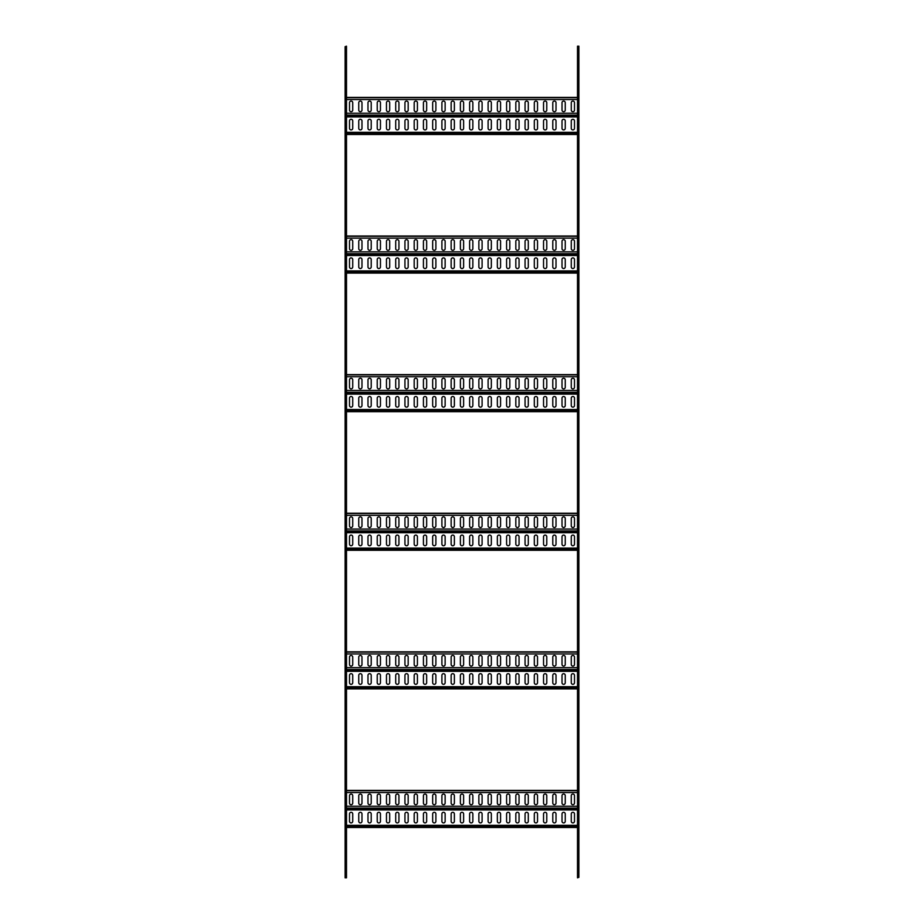<?xml version="1.0" encoding="UTF-8"?>
<svg xmlns="http://www.w3.org/2000/svg" width="924" height="924" viewBox="0 0 924 924"><rect width="100%" height="100%" fill="white"/><g stroke="black" fill="none" stroke-linecap="round" stroke-linejoin="round"><path stroke-width="1.39" d="M345.114 46.662L346.5 46.2L346.5 877.8L345.114 877.8L345.114 46.662L346.5 46.662M346.5 877.8L345.114 877.8M578.886 877.338L577.5 877.8L577.5 46.2L578.886 46.2L578.886 877.338L577.5 877.338M346.5 826.564L577.5 826.564M574.497 813.917L574.497 821.309A1.617 1.617 0 0 1 572.88 822.926A1.617 1.617 0 0 1 571.263 821.309L571.263 813.917A1.617 1.617 0 0 1 572.88 812.3A1.617 1.617 0 0 1 574.497 813.917M565.257 813.917L565.257 821.309A1.617 1.617 0 0 1 563.64 822.926A1.617 1.617 0 0 1 562.023 821.309L562.023 813.917A1.617 1.617 0 0 1 563.64 812.3A1.617 1.617 0 0 1 565.257 813.917M556.017 813.917L556.017 821.309A1.617 1.617 0 0 1 554.4 822.926A1.617 1.617 0 0 1 552.783 821.309L552.783 813.917A1.617 1.617 0 0 1 554.4 812.3A1.617 1.617 0 0 1 556.017 813.917M546.777 813.917L546.777 821.309A1.617 1.617 0 0 1 545.16 822.926A1.617 1.617 0 0 1 543.543 821.309L543.543 813.917A1.617 1.617 0 0 1 545.16 812.3A1.617 1.617 0 0 1 546.777 813.917M537.537 813.917L537.537 821.309A1.617 1.617 0 0 1 535.92 822.926A1.617 1.617 0 0 1 534.303 821.309L534.303 813.917A1.617 1.617 0 0 1 535.92 812.3A1.617 1.617 0 0 1 537.537 813.917M528.297 813.917L528.297 821.309A1.617 1.617 0 0 1 526.68 822.926A1.617 1.617 0 0 1 525.063 821.309L525.063 813.917A1.617 1.617 0 0 1 526.68 812.3A1.617 1.617 0 0 1 528.297 813.917M519.057 813.917L519.057 821.309A1.617 1.617 0 0 1 517.44 822.926A1.617 1.617 0 0 1 515.823 821.309L515.823 813.917A1.617 1.617 0 0 1 517.44 812.3A1.617 1.617 0 0 1 519.057 813.917M509.817 813.917L509.817 821.309A1.617 1.617 0 0 1 508.2 822.926A1.617 1.617 0 0 1 506.583 821.309L506.583 813.917A1.617 1.617 0 0 1 508.2 812.3A1.617 1.617 0 0 1 509.817 813.917M500.577 813.917L500.577 821.309A1.617 1.617 0 0 1 498.96 822.926A1.617 1.617 0 0 1 497.343 821.309L497.343 813.917A1.617 1.617 0 0 1 498.96 812.3A1.617 1.617 0 0 1 500.577 813.917M491.337 813.917L491.337 821.309A1.617 1.617 0 0 1 489.72 822.926A1.617 1.617 0 0 1 488.103 821.309L488.103 813.917A1.617 1.617 0 0 1 489.72 812.3A1.617 1.617 0 0 1 491.337 813.917M482.097 813.917L482.097 821.309A1.617 1.617 0 0 1 480.48 822.926A1.617 1.617 0 0 1 478.863 821.309L478.863 813.917A1.617 1.617 0 0 1 480.48 812.3A1.617 1.617 0 0 1 482.097 813.917M472.857 813.917L472.857 821.309A1.617 1.617 0 0 1 471.24 822.926A1.617 1.617 0 0 1 469.623 821.309L469.623 813.917A1.617 1.617 0 0 1 471.24 812.3A1.617 1.617 0 0 1 472.857 813.917M463.617 813.917L463.617 821.309A1.617 1.617 0 0 1 462 822.926A1.617 1.617 0 0 1 460.383 821.309L460.383 813.917A1.617 1.617 0 0 1 462 812.3A1.617 1.617 0 0 1 463.617 813.917M454.377 813.917L454.377 821.309A1.617 1.617 0 0 1 452.76 822.926A1.617 1.617 0 0 1 451.143 821.309L451.143 813.917A1.617 1.617 0 0 1 452.76 812.3A1.617 1.617 0 0 1 454.377 813.917M445.137 813.917L445.137 821.309A1.617 1.617 0 0 1 443.52 822.926A1.617 1.617 0 0 1 441.903 821.309L441.903 813.917A1.617 1.617 0 0 1 443.52 812.3A1.617 1.617 0 0 1 445.137 813.917M435.897 813.917L435.897 821.309A1.617 1.617 0 0 1 434.28 822.926A1.617 1.617 0 0 1 432.663 821.309L432.663 813.917A1.617 1.617 0 0 1 434.28 812.3A1.617 1.617 0 0 1 435.897 813.917M426.657 813.917L426.657 821.309A1.617 1.617 0 0 1 425.04 822.926A1.617 1.617 0 0 1 423.423 821.309L423.423 813.917A1.617 1.617 0 0 1 425.04 812.3A1.617 1.617 0 0 1 426.657 813.917M417.417 813.917L417.417 821.309A1.617 1.617 0 0 1 415.8 822.926A1.617 1.617 0 0 1 414.183 821.309L414.183 813.917A1.617 1.617 0 0 1 415.8 812.3A1.617 1.617 0 0 1 417.417 813.917M408.177 813.917L408.177 821.309A1.617 1.617 0 0 1 406.56 822.926A1.617 1.617 0 0 1 404.943 821.309L404.943 813.917A1.617 1.617 0 0 1 406.56 812.3A1.617 1.617 0 0 1 408.177 813.917M398.937 813.917L398.937 821.309A1.617 1.617 0 0 1 397.32 822.926A1.617 1.617 0 0 1 395.703 821.309L395.703 813.917A1.617 1.617 0 0 1 397.32 812.3A1.617 1.617 0 0 1 398.937 813.917M389.697 813.917L389.697 821.309A1.617 1.617 0 0 1 388.08 822.926A1.617 1.617 0 0 1 386.463 821.309L386.463 813.917A1.617 1.617 0 0 1 388.08 812.3A1.617 1.617 0 0 1 389.697 813.917M380.457 813.917L380.457 821.309A1.617 1.617 0 0 1 378.84 822.926A1.617 1.617 0 0 1 377.223 821.309L377.223 813.917A1.617 1.617 0 0 1 378.84 812.3A1.617 1.617 0 0 1 380.457 813.917M371.217 813.917L371.217 821.309A1.617 1.617 0 0 1 369.6 822.926A1.617 1.617 0 0 1 367.983 821.309L367.983 813.917A1.617 1.617 0 0 1 369.6 812.3A1.617 1.617 0 0 1 371.217 813.917M361.977 813.917L361.977 821.309A1.617 1.617 0 0 1 360.36 822.926A1.617 1.617 0 0 1 358.743 821.309L358.743 813.917A1.617 1.617 0 0 1 360.36 812.3A1.617 1.617 0 0 1 361.977 813.917M352.737 813.917L352.737 821.309A1.617 1.617 0 0 1 351.12 822.926A1.617 1.617 0 0 1 349.503 821.309L349.503 813.917A1.617 1.617 0 0 1 351.12 812.3A1.617 1.617 0 0 1 352.737 813.917M346.5 827.488L577.5 827.488M577.5 792.538L577.5 806.236L346.5 806.236L346.5 792.538L577.5 792.538M574.497 795.691L574.497 803.083A1.617 1.617 0 0 1 572.88 804.7A1.617 1.617 0 0 1 571.263 803.083L571.263 795.691A1.617 1.617 0 0 1 572.88 794.074A1.617 1.617 0 0 1 574.497 795.691M565.257 795.691L565.257 803.083A1.617 1.617 0 0 1 563.64 804.7A1.617 1.617 0 0 1 562.023 803.083L562.023 795.691A1.617 1.617 0 0 1 563.64 794.074A1.617 1.617 0 0 1 565.257 795.691M556.017 795.691L556.017 803.083A1.617 1.617 0 0 1 554.4 804.7A1.617 1.617 0 0 1 552.783 803.083L552.783 795.691A1.617 1.617 0 0 1 554.4 794.074A1.617 1.617 0 0 1 556.017 795.691M546.777 795.691L546.777 803.083A1.617 1.617 0 0 1 545.16 804.7A1.617 1.617 0 0 1 543.543 803.083L543.543 795.691A1.617 1.617 0 0 1 545.16 794.074A1.617 1.617 0 0 1 546.777 795.691M537.537 795.691L537.537 803.083A1.617 1.617 0 0 1 535.92 804.7A1.617 1.617 0 0 1 534.303 803.083L534.303 795.691A1.617 1.617 0 0 1 535.92 794.074A1.617 1.617 0 0 1 537.537 795.691M528.297 795.691L528.297 803.083A1.617 1.617 0 0 1 526.68 804.7A1.617 1.617 0 0 1 525.063 803.083L525.063 795.691A1.617 1.617 0 0 1 526.68 794.074A1.617 1.617 0 0 1 528.297 795.691M519.057 795.691L519.057 803.083A1.617 1.617 0 0 1 517.44 804.7A1.617 1.617 0 0 1 515.823 803.083L515.823 795.691A1.617 1.617 0 0 1 517.44 794.074A1.617 1.617 0 0 1 519.057 795.691M509.817 795.691L509.817 803.083A1.617 1.617 0 0 1 508.2 804.7A1.617 1.617 0 0 1 506.583 803.083L506.583 795.691A1.617 1.617 0 0 1 508.2 794.074A1.617 1.617 0 0 1 509.817 795.691M500.577 795.691L500.577 803.083A1.617 1.617 0 0 1 498.96 804.7A1.617 1.617 0 0 1 497.343 803.083L497.343 795.691A1.617 1.617 0 0 1 498.96 794.074A1.617 1.617 0 0 1 500.577 795.691M491.337 795.691L491.337 803.083A1.617 1.617 0 0 1 489.72 804.7A1.617 1.617 0 0 1 488.103 803.083L488.103 795.691A1.617 1.617 0 0 1 489.72 794.074A1.617 1.617 0 0 1 491.337 795.691M482.097 795.691L482.097 803.083A1.617 1.617 0 0 1 480.48 804.7A1.617 1.617 0 0 1 478.863 803.083L478.863 795.691A1.617 1.617 0 0 1 480.48 794.074A1.617 1.617 0 0 1 482.097 795.691M472.857 795.691L472.857 803.083A1.617 1.617 0 0 1 471.24 804.7A1.617 1.617 0 0 1 469.623 803.083L469.623 795.691A1.617 1.617 0 0 1 471.24 794.074A1.617 1.617 0 0 1 472.857 795.691M463.617 795.691L463.617 803.083A1.617 1.617 0 0 1 462 804.7A1.617 1.617 0 0 1 460.383 803.083L460.383 795.691A1.617 1.617 0 0 1 462 794.074A1.617 1.617 0 0 1 463.617 795.691M454.377 795.691L454.377 803.083A1.617 1.617 0 0 1 452.76 804.7A1.617 1.617 0 0 1 451.143 803.083L451.143 795.691A1.617 1.617 0 0 1 452.76 794.074A1.617 1.617 0 0 1 454.377 795.691M445.137 795.691L445.137 803.083A1.617 1.617 0 0 1 443.52 804.7A1.617 1.617 0 0 1 441.903 803.083L441.903 795.691A1.617 1.617 0 0 1 443.52 794.074A1.617 1.617 0 0 1 445.137 795.691M435.897 795.691L435.897 803.083A1.617 1.617 0 0 1 434.28 804.7A1.617 1.617 0 0 1 432.663 803.083L432.663 795.691A1.617 1.617 0 0 1 434.28 794.074A1.617 1.617 0 0 1 435.897 795.691M426.657 795.691L426.657 803.083A1.617 1.617 0 0 1 425.04 804.7A1.617 1.617 0 0 1 423.423 803.083L423.423 795.691A1.617 1.617 0 0 1 425.04 794.074A1.617 1.617 0 0 1 426.657 795.691M417.417 795.691L417.417 803.083A1.617 1.617 0 0 1 415.8 804.7A1.617 1.617 0 0 1 414.183 803.083L414.183 795.691A1.617 1.617 0 0 1 415.8 794.074A1.617 1.617 0 0 1 417.417 795.691M408.177 795.691L408.177 803.083A1.617 1.617 0 0 1 406.56 804.7A1.617 1.617 0 0 1 404.943 803.083L404.943 795.691A1.617 1.617 0 0 1 406.56 794.074A1.617 1.617 0 0 1 408.177 795.691M398.937 795.691L398.937 803.083A1.617 1.617 0 0 1 397.32 804.7A1.617 1.617 0 0 1 395.703 803.083L395.703 795.691A1.617 1.617 0 0 1 397.32 794.074A1.617 1.617 0 0 1 398.937 795.691M389.697 795.691L389.697 803.083A1.617 1.617 0 0 1 388.08 804.7A1.617 1.617 0 0 1 386.463 803.083L386.463 795.691A1.617 1.617 0 0 1 388.08 794.074A1.617 1.617 0 0 1 389.697 795.691M380.457 795.691L380.457 803.083A1.617 1.617 0 0 1 378.84 804.7A1.617 1.617 0 0 1 377.223 803.083L377.223 795.691A1.617 1.617 0 0 1 378.84 794.074A1.617 1.617 0 0 1 380.457 795.691M371.217 795.691L371.217 803.083A1.617 1.617 0 0 1 369.6 804.7A1.617 1.617 0 0 1 367.983 803.083L367.983 795.691A1.617 1.617 0 0 1 369.6 794.074A1.617 1.617 0 0 1 371.217 795.691M361.977 795.691L361.977 803.083A1.617 1.617 0 0 1 360.36 804.7A1.617 1.617 0 0 1 358.743 803.083L358.743 795.691A1.617 1.617 0 0 1 360.36 794.074A1.617 1.617 0 0 1 361.977 795.691M352.737 795.691L352.737 803.083A1.617 1.617 0 0 1 351.12 804.7A1.617 1.617 0 0 1 349.503 803.083L349.503 795.691A1.617 1.617 0 0 1 351.12 794.074A1.617 1.617 0 0 1 352.737 795.691M346.5 790.436L577.5 790.436M346.5 687.964L577.5 687.964M574.497 675.317L574.497 682.709A1.617 1.617 0 0 1 572.88 684.326A1.617 1.617 0 0 1 571.263 682.709L571.263 675.317A1.617 1.617 0 0 1 572.88 673.7A1.617 1.617 0 0 1 574.497 675.317M565.257 675.317L565.257 682.709A1.617 1.617 0 0 1 563.64 684.326A1.617 1.617 0 0 1 562.023 682.709L562.023 675.317A1.617 1.617 0 0 1 563.64 673.7A1.617 1.617 0 0 1 565.257 675.317M556.017 675.317L556.017 682.709A1.617 1.617 0 0 1 554.4 684.326A1.617 1.617 0 0 1 552.783 682.709L552.783 675.317A1.617 1.617 0 0 1 554.4 673.7A1.617 1.617 0 0 1 556.017 675.317M546.777 675.317L546.777 682.709A1.617 1.617 0 0 1 545.16 684.326A1.617 1.617 0 0 1 543.543 682.709L543.543 675.317A1.617 1.617 0 0 1 545.16 673.7A1.617 1.617 0 0 1 546.777 675.317M537.537 675.317L537.537 682.709A1.617 1.617 0 0 1 535.92 684.326A1.617 1.617 0 0 1 534.303 682.709L534.303 675.317A1.617 1.617 0 0 1 535.92 673.7A1.617 1.617 0 0 1 537.537 675.317M528.297 675.317L528.297 682.709A1.617 1.617 0 0 1 526.68 684.326A1.617 1.617 0 0 1 525.063 682.709L525.063 675.317A1.617 1.617 0 0 1 526.68 673.7A1.617 1.617 0 0 1 528.297 675.317M519.057 675.317L519.057 682.709A1.617 1.617 0 0 1 517.44 684.326A1.617 1.617 0 0 1 515.823 682.709L515.823 675.317A1.617 1.617 0 0 1 517.44 673.7A1.617 1.617 0 0 1 519.057 675.317M509.817 675.317L509.817 682.709A1.617 1.617 0 0 1 508.2 684.326A1.617 1.617 0 0 1 506.583 682.709L506.583 675.317A1.617 1.617 0 0 1 508.2 673.7A1.617 1.617 0 0 1 509.817 675.317M500.577 675.317L500.577 682.709A1.617 1.617 0 0 1 498.96 684.326A1.617 1.617 0 0 1 497.343 682.709L497.343 675.317A1.617 1.617 0 0 1 498.96 673.7A1.617 1.617 0 0 1 500.577 675.317M491.337 675.317L491.337 682.709A1.617 1.617 0 0 1 489.72 684.326A1.617 1.617 0 0 1 488.103 682.709L488.103 675.317A1.617 1.617 0 0 1 489.72 673.7A1.617 1.617 0 0 1 491.337 675.317M482.097 675.317L482.097 682.709A1.617 1.617 0 0 1 480.48 684.326A1.617 1.617 0 0 1 478.863 682.709L478.863 675.317A1.617 1.617 0 0 1 480.48 673.7A1.617 1.617 0 0 1 482.097 675.317M472.857 675.317L472.857 682.709A1.617 1.617 0 0 1 471.24 684.326A1.617 1.617 0 0 1 469.623 682.709L469.623 675.317A1.617 1.617 0 0 1 471.24 673.7A1.617 1.617 0 0 1 472.857 675.317M463.617 675.317L463.617 682.709A1.617 1.617 0 0 1 462 684.326A1.617 1.617 0 0 1 460.383 682.709L460.383 675.317A1.617 1.617 0 0 1 462 673.7A1.617 1.617 0 0 1 463.617 675.317M454.377 675.317L454.377 682.709A1.617 1.617 0 0 1 452.76 684.326A1.617 1.617 0 0 1 451.143 682.709L451.143 675.317A1.617 1.617 0 0 1 452.76 673.7A1.617 1.617 0 0 1 454.377 675.317M445.137 675.317L445.137 682.709A1.617 1.617 0 0 1 443.52 684.326A1.617 1.617 0 0 1 441.903 682.709L441.903 675.317A1.617 1.617 0 0 1 443.52 673.7A1.617 1.617 0 0 1 445.137 675.317M435.897 675.317L435.897 682.709A1.617 1.617 0 0 1 434.28 684.326A1.617 1.617 0 0 1 432.663 682.709L432.663 675.317A1.617 1.617 0 0 1 434.28 673.7A1.617 1.617 0 0 1 435.897 675.317M426.657 675.317L426.657 682.709A1.617 1.617 0 0 1 425.04 684.326A1.617 1.617 0 0 1 423.423 682.709L423.423 675.317A1.617 1.617 0 0 1 425.04 673.7A1.617 1.617 0 0 1 426.657 675.317M417.417 675.317L417.417 682.709A1.617 1.617 0 0 1 415.8 684.326A1.617 1.617 0 0 1 414.183 682.709L414.183 675.317A1.617 1.617 0 0 1 415.8 673.7A1.617 1.617 0 0 1 417.417 675.317M408.177 675.317L408.177 682.709A1.617 1.617 0 0 1 406.56 684.326A1.617 1.617 0 0 1 404.943 682.709L404.943 675.317A1.617 1.617 0 0 1 406.56 673.7A1.617 1.617 0 0 1 408.177 675.317M398.937 675.317L398.937 682.709A1.617 1.617 0 0 1 397.32 684.326A1.617 1.617 0 0 1 395.703 682.709L395.703 675.317A1.617 1.617 0 0 1 397.32 673.7A1.617 1.617 0 0 1 398.937 675.317M389.697 675.317L389.697 682.709A1.617 1.617 0 0 1 388.08 684.326A1.617 1.617 0 0 1 386.463 682.709L386.463 675.317A1.617 1.617 0 0 1 388.08 673.7A1.617 1.617 0 0 1 389.697 675.317M380.457 675.317L380.457 682.709A1.617 1.617 0 0 1 378.84 684.326A1.617 1.617 0 0 1 377.223 682.709L377.223 675.317A1.617 1.617 0 0 1 378.84 673.7A1.617 1.617 0 0 1 380.457 675.317M371.217 675.317L371.217 682.709A1.617 1.617 0 0 1 369.6 684.326A1.617 1.617 0 0 1 367.983 682.709L367.983 675.317A1.617 1.617 0 0 1 369.6 673.7A1.617 1.617 0 0 1 371.217 675.317M361.977 675.317L361.977 682.709A1.617 1.617 0 0 1 360.36 684.326A1.617 1.617 0 0 1 358.743 682.709L358.743 675.317A1.617 1.617 0 0 1 360.36 673.7A1.617 1.617 0 0 1 361.977 675.317M352.737 675.317L352.737 682.709A1.617 1.617 0 0 1 351.12 684.326A1.617 1.617 0 0 1 349.503 682.709L349.503 675.317A1.617 1.617 0 0 1 351.12 673.7A1.617 1.617 0 0 1 352.737 675.317M346.5 688.888L577.5 688.888M577.5 653.938L577.5 667.636L346.5 667.636L346.5 653.938L577.5 653.938M574.497 657.091L574.497 664.483A1.617 1.617 0 0 1 572.88 666.1A1.617 1.617 0 0 1 571.263 664.483L571.263 657.091A1.617 1.617 0 0 1 572.88 655.474A1.617 1.617 0 0 1 574.497 657.091M565.257 657.091L565.257 664.483A1.617 1.617 0 0 1 563.64 666.1A1.617 1.617 0 0 1 562.023 664.483L562.023 657.091A1.617 1.617 0 0 1 563.64 655.474A1.617 1.617 0 0 1 565.257 657.091M556.017 657.091L556.017 664.483A1.617 1.617 0 0 1 554.4 666.1A1.617 1.617 0 0 1 552.783 664.483L552.783 657.091A1.617 1.617 0 0 1 554.4 655.474A1.617 1.617 0 0 1 556.017 657.091M546.777 657.091L546.777 664.483A1.617 1.617 0 0 1 545.16 666.1A1.617 1.617 0 0 1 543.543 664.483L543.543 657.091A1.617 1.617 0 0 1 545.16 655.474A1.617 1.617 0 0 1 546.777 657.091M537.537 657.091L537.537 664.483A1.617 1.617 0 0 1 535.92 666.1A1.617 1.617 0 0 1 534.303 664.483L534.303 657.091A1.617 1.617 0 0 1 535.92 655.474A1.617 1.617 0 0 1 537.537 657.091M528.297 657.091L528.297 664.483A1.617 1.617 0 0 1 526.68 666.1A1.617 1.617 0 0 1 525.063 664.483L525.063 657.091A1.617 1.617 0 0 1 526.68 655.474A1.617 1.617 0 0 1 528.297 657.091M519.057 657.091L519.057 664.483A1.617 1.617 0 0 1 517.44 666.1A1.617 1.617 0 0 1 515.823 664.483L515.823 657.091A1.617 1.617 0 0 1 517.44 655.474A1.617 1.617 0 0 1 519.057 657.091M509.817 657.091L509.817 664.483A1.617 1.617 0 0 1 508.2 666.1A1.617 1.617 0 0 1 506.583 664.483L506.583 657.091A1.617 1.617 0 0 1 508.2 655.474A1.617 1.617 0 0 1 509.817 657.091M500.577 657.091L500.577 664.483A1.617 1.617 0 0 1 498.96 666.1A1.617 1.617 0 0 1 497.343 664.483L497.343 657.091A1.617 1.617 0 0 1 498.96 655.474A1.617 1.617 0 0 1 500.577 657.091M491.337 657.091L491.337 664.483A1.617 1.617 0 0 1 489.72 666.1A1.617 1.617 0 0 1 488.103 664.483L488.103 657.091A1.617 1.617 0 0 1 489.72 655.474A1.617 1.617 0 0 1 491.337 657.091M482.097 657.091L482.097 664.483A1.617 1.617 0 0 1 480.48 666.1A1.617 1.617 0 0 1 478.863 664.483L478.863 657.091A1.617 1.617 0 0 1 480.48 655.474A1.617 1.617 0 0 1 482.097 657.091M472.857 657.091L472.857 664.483A1.617 1.617 0 0 1 471.24 666.1A1.617 1.617 0 0 1 469.623 664.483L469.623 657.091A1.617 1.617 0 0 1 471.24 655.474A1.617 1.617 0 0 1 472.857 657.091M463.617 657.091L463.617 664.483A1.617 1.617 0 0 1 462 666.1A1.617 1.617 0 0 1 460.383 664.483L460.383 657.091A1.617 1.617 0 0 1 462 655.474A1.617 1.617 0 0 1 463.617 657.091M454.377 657.091L454.377 664.483A1.617 1.617 0 0 1 452.76 666.1A1.617 1.617 0 0 1 451.143 664.483L451.143 657.091A1.617 1.617 0 0 1 452.76 655.474A1.617 1.617 0 0 1 454.377 657.091M445.137 657.091L445.137 664.483A1.617 1.617 0 0 1 443.52 666.1A1.617 1.617 0 0 1 441.903 664.483L441.903 657.091A1.617 1.617 0 0 1 443.52 655.474A1.617 1.617 0 0 1 445.137 657.091M435.897 657.091L435.897 664.483A1.617 1.617 0 0 1 434.28 666.1A1.617 1.617 0 0 1 432.663 664.483L432.663 657.091A1.617 1.617 0 0 1 434.28 655.474A1.617 1.617 0 0 1 435.897 657.091M426.657 657.091L426.657 664.483A1.617 1.617 0 0 1 425.04 666.1A1.617 1.617 0 0 1 423.423 664.483L423.423 657.091A1.617 1.617 0 0 1 425.04 655.474A1.617 1.617 0 0 1 426.657 657.091M417.417 657.091L417.417 664.483A1.617 1.617 0 0 1 415.8 666.1A1.617 1.617 0 0 1 414.183 664.483L414.183 657.091A1.617 1.617 0 0 1 415.8 655.474A1.617 1.617 0 0 1 417.417 657.091M408.177 657.091L408.177 664.483A1.617 1.617 0 0 1 406.56 666.1A1.617 1.617 0 0 1 404.943 664.483L404.943 657.091A1.617 1.617 0 0 1 406.56 655.474A1.617 1.617 0 0 1 408.177 657.091M398.937 657.091L398.937 664.483A1.617 1.617 0 0 1 397.32 666.1A1.617 1.617 0 0 1 395.703 664.483L395.703 657.091A1.617 1.617 0 0 1 397.32 655.474A1.617 1.617 0 0 1 398.937 657.091M389.697 657.091L389.697 664.483A1.617 1.617 0 0 1 388.08 666.1A1.617 1.617 0 0 1 386.463 664.483L386.463 657.091A1.617 1.617 0 0 1 388.08 655.474A1.617 1.617 0 0 1 389.697 657.091M380.457 657.091L380.457 664.483A1.617 1.617 0 0 1 378.84 666.1A1.617 1.617 0 0 1 377.223 664.483L377.223 657.091A1.617 1.617 0 0 1 378.84 655.474A1.617 1.617 0 0 1 380.457 657.091M371.217 657.091L371.217 664.483A1.617 1.617 0 0 1 369.6 666.1A1.617 1.617 0 0 1 367.983 664.483L367.983 657.091A1.617 1.617 0 0 1 369.6 655.474A1.617 1.617 0 0 1 371.217 657.091M361.977 657.091L361.977 664.483A1.617 1.617 0 0 1 360.36 666.1A1.617 1.617 0 0 1 358.743 664.483L358.743 657.091A1.617 1.617 0 0 1 360.36 655.474A1.617 1.617 0 0 1 361.977 657.091M352.737 657.091L352.737 664.483A1.617 1.617 0 0 1 351.12 666.1A1.617 1.617 0 0 1 349.503 664.483L349.503 657.091A1.617 1.617 0 0 1 351.12 655.474A1.617 1.617 0 0 1 352.737 657.091M346.5 651.836L577.5 651.836M346.5 549.364L577.5 549.364M574.497 536.717L574.497 544.109A1.617 1.617 0 0 1 572.88 545.726A1.617 1.617 0 0 1 571.263 544.109L571.263 536.717A1.617 1.617 0 0 1 572.88 535.1A1.617 1.617 0 0 1 574.497 536.717M565.257 536.717L565.257 544.109A1.617 1.617 0 0 1 563.64 545.726A1.617 1.617 0 0 1 562.023 544.109L562.023 536.717A1.617 1.617 0 0 1 563.64 535.1A1.617 1.617 0 0 1 565.257 536.717M556.017 536.717L556.017 544.109A1.617 1.617 0 0 1 554.4 545.726A1.617 1.617 0 0 1 552.783 544.109L552.783 536.717A1.617 1.617 0 0 1 554.4 535.1A1.617 1.617 0 0 1 556.017 536.717M546.777 536.717L546.777 544.109A1.617 1.617 0 0 1 545.16 545.726A1.617 1.617 0 0 1 543.543 544.109L543.543 536.717A1.617 1.617 0 0 1 545.16 535.1A1.617 1.617 0 0 1 546.777 536.717M537.537 536.717L537.537 544.109A1.617 1.617 0 0 1 535.92 545.726A1.617 1.617 0 0 1 534.303 544.109L534.303 536.717A1.617 1.617 0 0 1 535.92 535.1A1.617 1.617 0 0 1 537.537 536.717M528.297 536.717L528.297 544.109A1.617 1.617 0 0 1 526.68 545.726A1.617 1.617 0 0 1 525.063 544.109L525.063 536.717A1.617 1.617 0 0 1 526.68 535.1A1.617 1.617 0 0 1 528.297 536.717M519.057 536.717L519.057 544.109A1.617 1.617 0 0 1 517.44 545.726A1.617 1.617 0 0 1 515.823 544.109L515.823 536.717A1.617 1.617 0 0 1 517.44 535.1A1.617 1.617 0 0 1 519.057 536.717M509.817 536.717L509.817 544.109A1.617 1.617 0 0 1 508.2 545.726A1.617 1.617 0 0 1 506.583 544.109L506.583 536.717A1.617 1.617 0 0 1 508.2 535.1A1.617 1.617 0 0 1 509.817 536.717M500.577 536.717L500.577 544.109A1.617 1.617 0 0 1 498.96 545.726A1.617 1.617 0 0 1 497.343 544.109L497.343 536.717A1.617 1.617 0 0 1 498.96 535.1A1.617 1.617 0 0 1 500.577 536.717M491.337 536.717L491.337 544.109A1.617 1.617 0 0 1 489.72 545.726A1.617 1.617 0 0 1 488.103 544.109L488.103 536.717A1.617 1.617 0 0 1 489.72 535.1A1.617 1.617 0 0 1 491.337 536.717M482.097 536.717L482.097 544.109A1.617 1.617 0 0 1 480.48 545.726A1.617 1.617 0 0 1 478.863 544.109L478.863 536.717A1.617 1.617 0 0 1 480.48 535.1A1.617 1.617 0 0 1 482.097 536.717M472.857 536.717L472.857 544.109A1.617 1.617 0 0 1 471.24 545.726A1.617 1.617 0 0 1 469.623 544.109L469.623 536.717A1.617 1.617 0 0 1 471.24 535.1A1.617 1.617 0 0 1 472.857 536.717M463.617 536.717L463.617 544.109A1.617 1.617 0 0 1 462 545.726A1.617 1.617 0 0 1 460.383 544.109L460.383 536.717A1.617 1.617 0 0 1 462 535.1A1.617 1.617 0 0 1 463.617 536.717M454.377 536.717L454.377 544.109A1.617 1.617 0 0 1 452.76 545.726A1.617 1.617 0 0 1 451.143 544.109L451.143 536.717A1.617 1.617 0 0 1 452.76 535.1A1.617 1.617 0 0 1 454.377 536.717M445.137 536.717L445.137 544.109A1.617 1.617 0 0 1 443.52 545.726A1.617 1.617 0 0 1 441.903 544.109L441.903 536.717A1.617 1.617 0 0 1 443.52 535.1A1.617 1.617 0 0 1 445.137 536.717M435.897 536.717L435.897 544.109A1.617 1.617 0 0 1 434.28 545.726A1.617 1.617 0 0 1 432.663 544.109L432.663 536.717A1.617 1.617 0 0 1 434.28 535.1A1.617 1.617 0 0 1 435.897 536.717M426.657 536.717L426.657 544.109A1.617 1.617 0 0 1 425.04 545.726A1.617 1.617 0 0 1 423.423 544.109L423.423 536.717A1.617 1.617 0 0 1 425.04 535.1A1.617 1.617 0 0 1 426.657 536.717M417.417 536.717L417.417 544.109A1.617 1.617 0 0 1 415.8 545.726A1.617 1.617 0 0 1 414.183 544.109L414.183 536.717A1.617 1.617 0 0 1 415.8 535.1A1.617 1.617 0 0 1 417.417 536.717M408.177 536.717L408.177 544.109A1.617 1.617 0 0 1 406.56 545.726A1.617 1.617 0 0 1 404.943 544.109L404.943 536.717A1.617 1.617 0 0 1 406.56 535.1A1.617 1.617 0 0 1 408.177 536.717M398.937 536.717L398.937 544.109A1.617 1.617 0 0 1 397.32 545.726A1.617 1.617 0 0 1 395.703 544.109L395.703 536.717A1.617 1.617 0 0 1 397.32 535.1A1.617 1.617 0 0 1 398.937 536.717M389.697 536.717L389.697 544.109A1.617 1.617 0 0 1 388.08 545.726A1.617 1.617 0 0 1 386.463 544.109L386.463 536.717A1.617 1.617 0 0 1 388.08 535.1A1.617 1.617 0 0 1 389.697 536.717M380.457 536.717L380.457 544.109A1.617 1.617 0 0 1 378.84 545.726A1.617 1.617 0 0 1 377.223 544.109L377.223 536.717A1.617 1.617 0 0 1 378.84 535.1A1.617 1.617 0 0 1 380.457 536.717M371.217 536.717L371.217 544.109A1.617 1.617 0 0 1 369.6 545.726A1.617 1.617 0 0 1 367.983 544.109L367.983 536.717A1.617 1.617 0 0 1 369.6 535.1A1.617 1.617 0 0 1 371.217 536.717M361.977 536.717L361.977 544.109A1.617 1.617 0 0 1 360.36 545.726A1.617 1.617 0 0 1 358.743 544.109L358.743 536.717A1.617 1.617 0 0 1 360.36 535.1A1.617 1.617 0 0 1 361.977 536.717M352.737 536.717L352.737 544.109A1.617 1.617 0 0 1 351.12 545.726A1.617 1.617 0 0 1 349.503 544.109L349.503 536.717A1.617 1.617 0 0 1 351.12 535.1A1.617 1.617 0 0 1 352.737 536.717M346.5 550.288L577.5 550.288M577.5 515.338L577.5 529.036L346.5 529.036L346.5 515.338L577.5 515.338M574.497 518.491L574.497 525.883A1.617 1.617 0 0 1 572.88 527.5A1.617 1.617 0 0 1 571.263 525.883L571.263 518.491A1.617 1.617 0 0 1 572.88 516.874A1.617 1.617 0 0 1 574.497 518.491M565.257 518.491L565.257 525.883A1.617 1.617 0 0 1 563.64 527.5A1.617 1.617 0 0 1 562.023 525.883L562.023 518.491A1.617 1.617 0 0 1 563.64 516.874A1.617 1.617 0 0 1 565.257 518.491M556.017 518.491L556.017 525.883A1.617 1.617 0 0 1 554.4 527.5A1.617 1.617 0 0 1 552.783 525.883L552.783 518.491A1.617 1.617 0 0 1 554.4 516.874A1.617 1.617 0 0 1 556.017 518.491M546.777 518.491L546.777 525.883A1.617 1.617 0 0 1 545.16 527.5A1.617 1.617 0 0 1 543.543 525.883L543.543 518.491A1.617 1.617 0 0 1 545.16 516.874A1.617 1.617 0 0 1 546.777 518.491M537.537 518.491L537.537 525.883A1.617 1.617 0 0 1 535.92 527.5A1.617 1.617 0 0 1 534.303 525.883L534.303 518.491A1.617 1.617 0 0 1 535.92 516.874A1.617 1.617 0 0 1 537.537 518.491M528.297 518.491L528.297 525.883A1.617 1.617 0 0 1 526.68 527.5A1.617 1.617 0 0 1 525.063 525.883L525.063 518.491A1.617 1.617 0 0 1 526.68 516.874A1.617 1.617 0 0 1 528.297 518.491M519.057 518.491L519.057 525.883A1.617 1.617 0 0 1 517.44 527.5A1.617 1.617 0 0 1 515.823 525.883L515.823 518.491A1.617 1.617 0 0 1 517.44 516.874A1.617 1.617 0 0 1 519.057 518.491M509.817 518.491L509.817 525.883A1.617 1.617 0 0 1 508.2 527.5A1.617 1.617 0 0 1 506.583 525.883L506.583 518.491A1.617 1.617 0 0 1 508.2 516.874A1.617 1.617 0 0 1 509.817 518.491M500.577 518.491L500.577 525.883A1.617 1.617 0 0 1 498.96 527.5A1.617 1.617 0 0 1 497.343 525.883L497.343 518.491A1.617 1.617 0 0 1 498.96 516.874A1.617 1.617 0 0 1 500.577 518.491M491.337 518.491L491.337 525.883A1.617 1.617 0 0 1 489.72 527.5A1.617 1.617 0 0 1 488.103 525.883L488.103 518.491A1.617 1.617 0 0 1 489.72 516.874A1.617 1.617 0 0 1 491.337 518.491M482.097 518.491L482.097 525.883A1.617 1.617 0 0 1 480.48 527.5A1.617 1.617 0 0 1 478.863 525.883L478.863 518.491A1.617 1.617 0 0 1 480.48 516.874A1.617 1.617 0 0 1 482.097 518.491M472.857 518.491L472.857 525.883A1.617 1.617 0 0 1 471.24 527.5A1.617 1.617 0 0 1 469.623 525.883L469.623 518.491A1.617 1.617 0 0 1 471.24 516.874A1.617 1.617 0 0 1 472.857 518.491M463.617 518.491L463.617 525.883A1.617 1.617 0 0 1 462 527.5A1.617 1.617 0 0 1 460.383 525.883L460.383 518.491A1.617 1.617 0 0 1 462 516.874A1.617 1.617 0 0 1 463.617 518.491M454.377 518.491L454.377 525.883A1.617 1.617 0 0 1 452.76 527.5A1.617 1.617 0 0 1 451.143 525.883L451.143 518.491A1.617 1.617 0 0 1 452.76 516.874A1.617 1.617 0 0 1 454.377 518.491M445.137 518.491L445.137 525.883A1.617 1.617 0 0 1 443.52 527.5A1.617 1.617 0 0 1 441.903 525.883L441.903 518.491A1.617 1.617 0 0 1 443.52 516.874A1.617 1.617 0 0 1 445.137 518.491M435.897 518.491L435.897 525.883A1.617 1.617 0 0 1 434.28 527.5A1.617 1.617 0 0 1 432.663 525.883L432.663 518.491A1.617 1.617 0 0 1 434.28 516.874A1.617 1.617 0 0 1 435.897 518.491M426.657 518.491L426.657 525.883A1.617 1.617 0 0 1 425.04 527.5A1.617 1.617 0 0 1 423.423 525.883L423.423 518.491A1.617 1.617 0 0 1 425.04 516.874A1.617 1.617 0 0 1 426.657 518.491M417.417 518.491L417.417 525.883A1.617 1.617 0 0 1 415.8 527.5A1.617 1.617 0 0 1 414.183 525.883L414.183 518.491A1.617 1.617 0 0 1 415.8 516.874A1.617 1.617 0 0 1 417.417 518.491M408.177 518.491L408.177 525.883A1.617 1.617 0 0 1 406.56 527.5A1.617 1.617 0 0 1 404.943 525.883L404.943 518.491A1.617 1.617 0 0 1 406.56 516.874A1.617 1.617 0 0 1 408.177 518.491M398.937 518.491L398.937 525.883A1.617 1.617 0 0 1 397.32 527.5A1.617 1.617 0 0 1 395.703 525.883L395.703 518.491A1.617 1.617 0 0 1 397.32 516.874A1.617 1.617 0 0 1 398.937 518.491M389.697 518.491L389.697 525.883A1.617 1.617 0 0 1 388.08 527.5A1.617 1.617 0 0 1 386.463 525.883L386.463 518.491A1.617 1.617 0 0 1 388.08 516.874A1.617 1.617 0 0 1 389.697 518.491M380.457 518.491L380.457 525.883A1.617 1.617 0 0 1 378.84 527.5A1.617 1.617 0 0 1 377.223 525.883L377.223 518.491A1.617 1.617 0 0 1 378.84 516.874A1.617 1.617 0 0 1 380.457 518.491M371.217 518.491L371.217 525.883A1.617 1.617 0 0 1 369.6 527.5A1.617 1.617 0 0 1 367.983 525.883L367.983 518.491A1.617 1.617 0 0 1 369.6 516.874A1.617 1.617 0 0 1 371.217 518.491M361.977 518.491L361.977 525.883A1.617 1.617 0 0 1 360.36 527.5A1.617 1.617 0 0 1 358.743 525.883L358.743 518.491A1.617 1.617 0 0 1 360.36 516.874A1.617 1.617 0 0 1 361.977 518.491M352.737 518.491L352.737 525.883A1.617 1.617 0 0 1 351.12 527.5A1.617 1.617 0 0 1 349.503 525.883L349.503 518.491A1.617 1.617 0 0 1 351.12 516.874A1.617 1.617 0 0 1 352.737 518.491M346.5 513.236L577.5 513.236M346.5 410.764L577.5 410.764M574.497 398.117L574.497 405.509A1.617 1.617 0 0 1 572.88 407.126A1.617 1.617 0 0 1 571.263 405.509L571.263 398.117A1.617 1.617 0 0 1 572.88 396.5A1.617 1.617 0 0 1 574.497 398.117M565.257 398.117L565.257 405.509A1.617 1.617 0 0 1 563.64 407.126A1.617 1.617 0 0 1 562.023 405.509L562.023 398.117A1.617 1.617 0 0 1 563.64 396.5A1.617 1.617 0 0 1 565.257 398.117M556.017 398.117L556.017 405.509A1.617 1.617 0 0 1 554.4 407.126A1.617 1.617 0 0 1 552.783 405.509L552.783 398.117A1.617 1.617 0 0 1 554.4 396.5A1.617 1.617 0 0 1 556.017 398.117M546.777 398.117L546.777 405.509A1.617 1.617 0 0 1 545.16 407.126A1.617 1.617 0 0 1 543.543 405.509L543.543 398.117A1.617 1.617 0 0 1 545.16 396.5A1.617 1.617 0 0 1 546.777 398.117M537.537 398.117L537.537 405.509A1.617 1.617 0 0 1 535.92 407.126A1.617 1.617 0 0 1 534.303 405.509L534.303 398.117A1.617 1.617 0 0 1 535.92 396.5A1.617 1.617 0 0 1 537.537 398.117M528.297 398.117L528.297 405.509A1.617 1.617 0 0 1 526.68 407.126A1.617 1.617 0 0 1 525.063 405.509L525.063 398.117A1.617 1.617 0 0 1 526.68 396.5A1.617 1.617 0 0 1 528.297 398.117M519.057 398.117L519.057 405.509A1.617 1.617 0 0 1 517.44 407.126A1.617 1.617 0 0 1 515.823 405.509L515.823 398.117A1.617 1.617 0 0 1 517.44 396.5A1.617 1.617 0 0 1 519.057 398.117M509.817 398.117L509.817 405.509A1.617 1.617 0 0 1 508.2 407.126A1.617 1.617 0 0 1 506.583 405.509L506.583 398.117A1.617 1.617 0 0 1 508.2 396.5A1.617 1.617 0 0 1 509.817 398.117M500.577 398.117L500.577 405.509A1.617 1.617 0 0 1 498.96 407.126A1.617 1.617 0 0 1 497.343 405.509L497.343 398.117A1.617 1.617 0 0 1 498.96 396.5A1.617 1.617 0 0 1 500.577 398.117M491.337 398.117L491.337 405.509A1.617 1.617 0 0 1 489.72 407.126A1.617 1.617 0 0 1 488.103 405.509L488.103 398.117A1.617 1.617 0 0 1 489.72 396.5A1.617 1.617 0 0 1 491.337 398.117M482.097 398.117L482.097 405.509A1.617 1.617 0 0 1 480.48 407.126A1.617 1.617 0 0 1 478.863 405.509L478.863 398.117A1.617 1.617 0 0 1 480.48 396.5A1.617 1.617 0 0 1 482.097 398.117M472.857 398.117L472.857 405.509A1.617 1.617 0 0 1 471.24 407.126A1.617 1.617 0 0 1 469.623 405.509L469.623 398.117A1.617 1.617 0 0 1 471.24 396.5A1.617 1.617 0 0 1 472.857 398.117M463.617 398.117L463.617 405.509A1.617 1.617 0 0 1 462 407.126A1.617 1.617 0 0 1 460.383 405.509L460.383 398.117A1.617 1.617 0 0 1 462 396.5A1.617 1.617 0 0 1 463.617 398.117M454.377 398.117L454.377 405.509A1.617 1.617 0 0 1 452.76 407.126A1.617 1.617 0 0 1 451.143 405.509L451.143 398.117A1.617 1.617 0 0 1 452.76 396.5A1.617 1.617 0 0 1 454.377 398.117M445.137 398.117L445.137 405.509A1.617 1.617 0 0 1 443.52 407.126A1.617 1.617 0 0 1 441.903 405.509L441.903 398.117A1.617 1.617 0 0 1 443.52 396.5A1.617 1.617 0 0 1 445.137 398.117M435.897 398.117L435.897 405.509A1.617 1.617 0 0 1 434.28 407.126A1.617 1.617 0 0 1 432.663 405.509L432.663 398.117A1.617 1.617 0 0 1 434.28 396.5A1.617 1.617 0 0 1 435.897 398.117M426.657 398.117L426.657 405.509A1.617 1.617 0 0 1 425.04 407.126A1.617 1.617 0 0 1 423.423 405.509L423.423 398.117A1.617 1.617 0 0 1 425.04 396.5A1.617 1.617 0 0 1 426.657 398.117M417.417 398.117L417.417 405.509A1.617 1.617 0 0 1 415.8 407.126A1.617 1.617 0 0 1 414.183 405.509L414.183 398.117A1.617 1.617 0 0 1 415.8 396.5A1.617 1.617 0 0 1 417.417 398.117M408.177 398.117L408.177 405.509A1.617 1.617 0 0 1 406.56 407.126A1.617 1.617 0 0 1 404.943 405.509L404.943 398.117A1.617 1.617 0 0 1 406.56 396.5A1.617 1.617 0 0 1 408.177 398.117M398.937 398.117L398.937 405.509A1.617 1.617 0 0 1 397.32 407.126A1.617 1.617 0 0 1 395.703 405.509L395.703 398.117A1.617 1.617 0 0 1 397.32 396.5A1.617 1.617 0 0 1 398.937 398.117M389.697 398.117L389.697 405.509A1.617 1.617 0 0 1 388.08 407.126A1.617 1.617 0 0 1 386.463 405.509L386.463 398.117A1.617 1.617 0 0 1 388.08 396.5A1.617 1.617 0 0 1 389.697 398.117M380.457 398.117L380.457 405.509A1.617 1.617 0 0 1 378.84 407.126A1.617 1.617 0 0 1 377.223 405.509L377.223 398.117A1.617 1.617 0 0 1 378.84 396.5A1.617 1.617 0 0 1 380.457 398.117M371.217 398.117L371.217 405.509A1.617 1.617 0 0 1 369.6 407.126A1.617 1.617 0 0 1 367.983 405.509L367.983 398.117A1.617 1.617 0 0 1 369.6 396.5A1.617 1.617 0 0 1 371.217 398.117M361.977 398.117L361.977 405.509A1.617 1.617 0 0 1 360.36 407.126A1.617 1.617 0 0 1 358.743 405.509L358.743 398.117A1.617 1.617 0 0 1 360.36 396.5A1.617 1.617 0 0 1 361.977 398.117M352.737 398.117L352.737 405.509A1.617 1.617 0 0 1 351.12 407.126A1.617 1.617 0 0 1 349.503 405.509L349.503 398.117A1.617 1.617 0 0 1 351.12 396.5A1.617 1.617 0 0 1 352.737 398.117M346.5 411.688L577.5 411.688M577.5 376.738L577.5 390.436L346.5 390.436L346.5 376.738L577.5 376.738M574.497 379.891L574.497 387.283A1.617 1.617 0 0 1 572.88 388.9A1.617 1.617 0 0 1 571.263 387.283L571.263 379.891A1.617 1.617 0 0 1 572.88 378.274A1.617 1.617 0 0 1 574.497 379.891M565.257 379.891L565.257 387.283A1.617 1.617 0 0 1 563.64 388.9A1.617 1.617 0 0 1 562.023 387.283L562.023 379.891A1.617 1.617 0 0 1 563.64 378.274A1.617 1.617 0 0 1 565.257 379.891M556.017 379.891L556.017 387.283A1.617 1.617 0 0 1 554.4 388.9A1.617 1.617 0 0 1 552.783 387.283L552.783 379.891A1.617 1.617 0 0 1 554.4 378.274A1.617 1.617 0 0 1 556.017 379.891M546.777 379.891L546.777 387.283A1.617 1.617 0 0 1 545.16 388.9A1.617 1.617 0 0 1 543.543 387.283L543.543 379.891A1.617 1.617 0 0 1 545.16 378.274A1.617 1.617 0 0 1 546.777 379.891M537.537 379.891L537.537 387.283A1.617 1.617 0 0 1 535.92 388.9A1.617 1.617 0 0 1 534.303 387.283L534.303 379.891A1.617 1.617 0 0 1 535.92 378.274A1.617 1.617 0 0 1 537.537 379.891M528.297 379.891L528.297 387.283A1.617 1.617 0 0 1 526.68 388.9A1.617 1.617 0 0 1 525.063 387.283L525.063 379.891A1.617 1.617 0 0 1 526.68 378.274A1.617 1.617 0 0 1 528.297 379.891M519.057 379.891L519.057 387.283A1.617 1.617 0 0 1 517.44 388.9A1.617 1.617 0 0 1 515.823 387.283L515.823 379.891A1.617 1.617 0 0 1 517.44 378.274A1.617 1.617 0 0 1 519.057 379.891M509.817 379.891L509.817 387.283A1.617 1.617 0 0 1 508.2 388.9A1.617 1.617 0 0 1 506.583 387.283L506.583 379.891A1.617 1.617 0 0 1 508.2 378.274A1.617 1.617 0 0 1 509.817 379.891M500.577 379.891L500.577 387.283A1.617 1.617 0 0 1 498.96 388.9A1.617 1.617 0 0 1 497.343 387.283L497.343 379.891A1.617 1.617 0 0 1 498.96 378.274A1.617 1.617 0 0 1 500.577 379.891M491.337 379.891L491.337 387.283A1.617 1.617 0 0 1 489.72 388.9A1.617 1.617 0 0 1 488.103 387.283L488.103 379.891A1.617 1.617 0 0 1 489.72 378.274A1.617 1.617 0 0 1 491.337 379.891M482.097 379.891L482.097 387.283A1.617 1.617 0 0 1 480.48 388.9A1.617 1.617 0 0 1 478.863 387.283L478.863 379.891A1.617 1.617 0 0 1 480.48 378.274A1.617 1.617 0 0 1 482.097 379.891M472.857 379.891L472.857 387.283A1.617 1.617 0 0 1 471.24 388.9A1.617 1.617 0 0 1 469.623 387.283L469.623 379.891A1.617 1.617 0 0 1 471.24 378.274A1.617 1.617 0 0 1 472.857 379.891M463.617 379.891L463.617 387.283A1.617 1.617 0 0 1 462 388.9A1.617 1.617 0 0 1 460.383 387.283L460.383 379.891A1.617 1.617 0 0 1 462 378.274A1.617 1.617 0 0 1 463.617 379.891M454.377 379.891L454.377 387.283A1.617 1.617 0 0 1 452.76 388.9A1.617 1.617 0 0 1 451.143 387.283L451.143 379.891A1.617 1.617 0 0 1 452.76 378.274A1.617 1.617 0 0 1 454.377 379.891M445.137 379.891L445.137 387.283A1.617 1.617 0 0 1 443.52 388.9A1.617 1.617 0 0 1 441.903 387.283L441.903 379.891A1.617 1.617 0 0 1 443.52 378.274A1.617 1.617 0 0 1 445.137 379.891M435.897 379.891L435.897 387.283A1.617 1.617 0 0 1 434.28 388.9A1.617 1.617 0 0 1 432.663 387.283L432.663 379.891A1.617 1.617 0 0 1 434.28 378.274A1.617 1.617 0 0 1 435.897 379.891M426.657 379.891L426.657 387.283A1.617 1.617 0 0 1 425.04 388.9A1.617 1.617 0 0 1 423.423 387.283L423.423 379.891A1.617 1.617 0 0 1 425.04 378.274A1.617 1.617 0 0 1 426.657 379.891M417.417 379.891L417.417 387.283A1.617 1.617 0 0 1 415.8 388.9A1.617 1.617 0 0 1 414.183 387.283L414.183 379.891A1.617 1.617 0 0 1 415.8 378.274A1.617 1.617 0 0 1 417.417 379.891M408.177 379.891L408.177 387.283A1.617 1.617 0 0 1 406.56 388.9A1.617 1.617 0 0 1 404.943 387.283L404.943 379.891A1.617 1.617 0 0 1 406.56 378.274A1.617 1.617 0 0 1 408.177 379.891M398.937 379.891L398.937 387.283A1.617 1.617 0 0 1 397.32 388.9A1.617 1.617 0 0 1 395.703 387.283L395.703 379.891A1.617 1.617 0 0 1 397.32 378.274A1.617 1.617 0 0 1 398.937 379.891M389.697 379.891L389.697 387.283A1.617 1.617 0 0 1 388.08 388.9A1.617 1.617 0 0 1 386.463 387.283L386.463 379.891A1.617 1.617 0 0 1 388.08 378.274A1.617 1.617 0 0 1 389.697 379.891M380.457 379.891L380.457 387.283A1.617 1.617 0 0 1 378.84 388.9A1.617 1.617 0 0 1 377.223 387.283L377.223 379.891A1.617 1.617 0 0 1 378.84 378.274A1.617 1.617 0 0 1 380.457 379.891M371.217 379.891L371.217 387.283A1.617 1.617 0 0 1 369.6 388.9A1.617 1.617 0 0 1 367.983 387.283L367.983 379.891A1.617 1.617 0 0 1 369.6 378.274A1.617 1.617 0 0 1 371.217 379.891M361.977 379.891L361.977 387.283A1.617 1.617 0 0 1 360.36 388.9A1.617 1.617 0 0 1 358.743 387.283L358.743 379.891A1.617 1.617 0 0 1 360.36 378.274A1.617 1.617 0 0 1 361.977 379.891M352.737 379.891L352.737 387.283A1.617 1.617 0 0 1 351.12 388.9A1.617 1.617 0 0 1 349.503 387.283L349.503 379.891A1.617 1.617 0 0 1 351.12 378.274A1.617 1.617 0 0 1 352.737 379.891M346.5 374.636L577.5 374.636M346.5 272.164L577.5 272.164M574.497 259.517L574.497 266.909A1.617 1.617 0 0 1 572.88 268.526A1.617 1.617 0 0 1 571.263 266.909L571.263 259.517A1.617 1.617 0 0 1 572.88 257.9A1.617 1.617 0 0 1 574.497 259.517M565.257 259.517L565.257 266.909A1.617 1.617 0 0 1 563.64 268.526A1.617 1.617 0 0 1 562.023 266.909L562.023 259.517A1.617 1.617 0 0 1 563.64 257.9A1.617 1.617 0 0 1 565.257 259.517M556.017 259.517L556.017 266.909A1.617 1.617 0 0 1 554.4 268.526A1.617 1.617 0 0 1 552.783 266.909L552.783 259.517A1.617 1.617 0 0 1 554.4 257.9A1.617 1.617 0 0 1 556.017 259.517M546.777 259.517L546.777 266.909A1.617 1.617 0 0 1 545.16 268.526A1.617 1.617 0 0 1 543.543 266.909L543.543 259.517A1.617 1.617 0 0 1 545.16 257.9A1.617 1.617 0 0 1 546.777 259.517M537.537 259.517L537.537 266.909A1.617 1.617 0 0 1 535.92 268.526A1.617 1.617 0 0 1 534.303 266.909L534.303 259.517A1.617 1.617 0 0 1 535.92 257.9A1.617 1.617 0 0 1 537.537 259.517M528.297 259.517L528.297 266.909A1.617 1.617 0 0 1 526.68 268.526A1.617 1.617 0 0 1 525.063 266.909L525.063 259.517A1.617 1.617 0 0 1 526.68 257.9A1.617 1.617 0 0 1 528.297 259.517M519.057 259.517L519.057 266.909A1.617 1.617 0 0 1 517.44 268.526A1.617 1.617 0 0 1 515.823 266.909L515.823 259.517A1.617 1.617 0 0 1 517.44 257.9A1.617 1.617 0 0 1 519.057 259.517M509.817 259.517L509.817 266.909A1.617 1.617 0 0 1 508.2 268.526A1.617 1.617 0 0 1 506.583 266.909L506.583 259.517A1.617 1.617 0 0 1 508.2 257.9A1.617 1.617 0 0 1 509.817 259.517M500.577 259.517L500.577 266.909A1.617 1.617 0 0 1 498.96 268.526A1.617 1.617 0 0 1 497.343 266.909L497.343 259.517A1.617 1.617 0 0 1 498.96 257.9A1.617 1.617 0 0 1 500.577 259.517M491.337 259.517L491.337 266.909A1.617 1.617 0 0 1 489.72 268.526A1.617 1.617 0 0 1 488.103 266.909L488.103 259.517A1.617 1.617 0 0 1 489.72 257.9A1.617 1.617 0 0 1 491.337 259.517M482.097 259.517L482.097 266.909A1.617 1.617 0 0 1 480.48 268.526A1.617 1.617 0 0 1 478.863 266.909L478.863 259.517A1.617 1.617 0 0 1 480.48 257.9A1.617 1.617 0 0 1 482.097 259.517M472.857 259.517L472.857 266.909A1.617 1.617 0 0 1 471.24 268.526A1.617 1.617 0 0 1 469.623 266.909L469.623 259.517A1.617 1.617 0 0 1 471.24 257.9A1.617 1.617 0 0 1 472.857 259.517M463.617 259.517L463.617 266.909A1.617 1.617 0 0 1 462 268.526A1.617 1.617 0 0 1 460.383 266.909L460.383 259.517A1.617 1.617 0 0 1 462 257.9A1.617 1.617 0 0 1 463.617 259.517M454.377 259.517L454.377 266.909A1.617 1.617 0 0 1 452.76 268.526A1.617 1.617 0 0 1 451.143 266.909L451.143 259.517A1.617 1.617 0 0 1 452.76 257.9A1.617 1.617 0 0 1 454.377 259.517M445.137 259.517L445.137 266.909A1.617 1.617 0 0 1 443.52 268.526A1.617 1.617 0 0 1 441.903 266.909L441.903 259.517A1.617 1.617 0 0 1 443.52 257.9A1.617 1.617 0 0 1 445.137 259.517M435.897 259.517L435.897 266.909A1.617 1.617 0 0 1 434.28 268.526A1.617 1.617 0 0 1 432.663 266.909L432.663 259.517A1.617 1.617 0 0 1 434.28 257.9A1.617 1.617 0 0 1 435.897 259.517M426.657 259.517L426.657 266.909A1.617 1.617 0 0 1 425.04 268.526A1.617 1.617 0 0 1 423.423 266.909L423.423 259.517A1.617 1.617 0 0 1 425.04 257.9A1.617 1.617 0 0 1 426.657 259.517M417.417 259.517L417.417 266.909A1.617 1.617 0 0 1 415.8 268.526A1.617 1.617 0 0 1 414.183 266.909L414.183 259.517A1.617 1.617 0 0 1 415.8 257.9A1.617 1.617 0 0 1 417.417 259.517M408.177 259.517L408.177 266.909A1.617 1.617 0 0 1 406.56 268.526A1.617 1.617 0 0 1 404.943 266.909L404.943 259.517A1.617 1.617 0 0 1 406.56 257.9A1.617 1.617 0 0 1 408.177 259.517M398.937 259.517L398.937 266.909A1.617 1.617 0 0 1 397.32 268.526A1.617 1.617 0 0 1 395.703 266.909L395.703 259.517A1.617 1.617 0 0 1 397.32 257.9A1.617 1.617 0 0 1 398.937 259.517M389.697 259.517L389.697 266.909A1.617 1.617 0 0 1 388.08 268.526A1.617 1.617 0 0 1 386.463 266.909L386.463 259.517A1.617 1.617 0 0 1 388.08 257.9A1.617 1.617 0 0 1 389.697 259.517M380.457 259.517L380.457 266.909A1.617 1.617 0 0 1 378.84 268.526A1.617 1.617 0 0 1 377.223 266.909L377.223 259.517A1.617 1.617 0 0 1 378.84 257.9A1.617 1.617 0 0 1 380.457 259.517M371.217 259.517L371.217 266.909A1.617 1.617 0 0 1 369.6 268.526A1.617 1.617 0 0 1 367.983 266.909L367.983 259.517A1.617 1.617 0 0 1 369.6 257.9A1.617 1.617 0 0 1 371.217 259.517M361.977 259.517L361.977 266.909A1.617 1.617 0 0 1 360.36 268.526A1.617 1.617 0 0 1 358.743 266.909L358.743 259.517A1.617 1.617 0 0 1 360.36 257.9A1.617 1.617 0 0 1 361.977 259.517M352.737 259.517L352.737 266.909A1.617 1.617 0 0 1 351.12 268.526A1.617 1.617 0 0 1 349.503 266.909L349.503 259.517A1.617 1.617 0 0 1 351.12 257.9A1.617 1.617 0 0 1 352.737 259.517M346.5 273.088L577.5 273.088M577.5 238.138L577.5 251.836L346.5 251.836L346.5 238.138L577.5 238.138M574.497 241.291L574.497 248.683A1.617 1.617 0 0 1 572.88 250.3A1.617 1.617 0 0 1 571.263 248.683L571.263 241.291A1.617 1.617 0 0 1 572.88 239.674A1.617 1.617 0 0 1 574.497 241.291M565.257 241.291L565.257 248.683A1.617 1.617 0 0 1 563.64 250.3A1.617 1.617 0 0 1 562.023 248.683L562.023 241.291A1.617 1.617 0 0 1 563.64 239.674A1.617 1.617 0 0 1 565.257 241.291M556.017 241.291L556.017 248.683A1.617 1.617 0 0 1 554.4 250.3A1.617 1.617 0 0 1 552.783 248.683L552.783 241.291A1.617 1.617 0 0 1 554.4 239.674A1.617 1.617 0 0 1 556.017 241.291M546.777 241.291L546.777 248.683A1.617 1.617 0 0 1 545.16 250.3A1.617 1.617 0 0 1 543.543 248.683L543.543 241.291A1.617 1.617 0 0 1 545.16 239.674A1.617 1.617 0 0 1 546.777 241.291M537.537 241.291L537.537 248.683A1.617 1.617 0 0 1 535.92 250.3A1.617 1.617 0 0 1 534.303 248.683L534.303 241.291A1.617 1.617 0 0 1 535.92 239.674A1.617 1.617 0 0 1 537.537 241.291M528.297 241.291L528.297 248.683A1.617 1.617 0 0 1 526.68 250.3A1.617 1.617 0 0 1 525.063 248.683L525.063 241.291A1.617 1.617 0 0 1 526.68 239.674A1.617 1.617 0 0 1 528.297 241.291M519.057 241.291L519.057 248.683A1.617 1.617 0 0 1 517.44 250.3A1.617 1.617 0 0 1 515.823 248.683L515.823 241.291A1.617 1.617 0 0 1 517.44 239.674A1.617 1.617 0 0 1 519.057 241.291M509.817 241.291L509.817 248.683A1.617 1.617 0 0 1 508.2 250.3A1.617 1.617 0 0 1 506.583 248.683L506.583 241.291A1.617 1.617 0 0 1 508.2 239.674A1.617 1.617 0 0 1 509.817 241.291M500.577 241.291L500.577 248.683A1.617 1.617 0 0 1 498.96 250.3A1.617 1.617 0 0 1 497.343 248.683L497.343 241.291A1.617 1.617 0 0 1 498.96 239.674A1.617 1.617 0 0 1 500.577 241.291M491.337 241.291L491.337 248.683A1.617 1.617 0 0 1 489.72 250.3A1.617 1.617 0 0 1 488.103 248.683L488.103 241.291A1.617 1.617 0 0 1 489.72 239.674A1.617 1.617 0 0 1 491.337 241.291M482.097 241.291L482.097 248.683A1.617 1.617 0 0 1 480.48 250.3A1.617 1.617 0 0 1 478.863 248.683L478.863 241.291A1.617 1.617 0 0 1 480.48 239.674A1.617 1.617 0 0 1 482.097 241.291M472.857 241.291L472.857 248.683A1.617 1.617 0 0 1 471.24 250.3A1.617 1.617 0 0 1 469.623 248.683L469.623 241.291A1.617 1.617 0 0 1 471.24 239.674A1.617 1.617 0 0 1 472.857 241.291M463.617 241.291L463.617 248.683A1.617 1.617 0 0 1 462 250.3A1.617 1.617 0 0 1 460.383 248.683L460.383 241.291A1.617 1.617 0 0 1 462 239.674A1.617 1.617 0 0 1 463.617 241.291M454.377 241.291L454.377 248.683A1.617 1.617 0 0 1 452.76 250.3A1.617 1.617 0 0 1 451.143 248.683L451.143 241.291A1.617 1.617 0 0 1 452.76 239.674A1.617 1.617 0 0 1 454.377 241.291M445.137 241.291L445.137 248.683A1.617 1.617 0 0 1 443.52 250.3A1.617 1.617 0 0 1 441.903 248.683L441.903 241.291A1.617 1.617 0 0 1 443.52 239.674A1.617 1.617 0 0 1 445.137 241.291M435.897 241.291L435.897 248.683A1.617 1.617 0 0 1 434.28 250.3A1.617 1.617 0 0 1 432.663 248.683L432.663 241.291A1.617 1.617 0 0 1 434.28 239.674A1.617 1.617 0 0 1 435.897 241.291M426.657 241.291L426.657 248.683A1.617 1.617 0 0 1 425.04 250.3A1.617 1.617 0 0 1 423.423 248.683L423.423 241.291A1.617 1.617 0 0 1 425.04 239.674A1.617 1.617 0 0 1 426.657 241.291M417.417 241.291L417.417 248.683A1.617 1.617 0 0 1 415.8 250.3A1.617 1.617 0 0 1 414.183 248.683L414.183 241.291A1.617 1.617 0 0 1 415.8 239.674A1.617 1.617 0 0 1 417.417 241.291M408.177 241.291L408.177 248.683A1.617 1.617 0 0 1 406.56 250.3A1.617 1.617 0 0 1 404.943 248.683L404.943 241.291A1.617 1.617 0 0 1 406.56 239.674A1.617 1.617 0 0 1 408.177 241.291M398.937 241.291L398.937 248.683A1.617 1.617 0 0 1 397.32 250.3A1.617 1.617 0 0 1 395.703 248.683L395.703 241.291A1.617 1.617 0 0 1 397.32 239.674A1.617 1.617 0 0 1 398.937 241.291M389.697 241.291L389.697 248.683A1.617 1.617 0 0 1 388.08 250.3A1.617 1.617 0 0 1 386.463 248.683L386.463 241.291A1.617 1.617 0 0 1 388.08 239.674A1.617 1.617 0 0 1 389.697 241.291M380.457 241.291L380.457 248.683A1.617 1.617 0 0 1 378.84 250.3A1.617 1.617 0 0 1 377.223 248.683L377.223 241.291A1.617 1.617 0 0 1 378.84 239.674A1.617 1.617 0 0 1 380.457 241.291M371.217 241.291L371.217 248.683A1.617 1.617 0 0 1 369.6 250.3A1.617 1.617 0 0 1 367.983 248.683L367.983 241.291A1.617 1.617 0 0 1 369.6 239.674A1.617 1.617 0 0 1 371.217 241.291M361.977 241.291L361.977 248.683A1.617 1.617 0 0 1 360.36 250.3A1.617 1.617 0 0 1 358.743 248.683L358.743 241.291A1.617 1.617 0 0 1 360.36 239.674A1.617 1.617 0 0 1 361.977 241.291M352.737 241.291L352.737 248.683A1.617 1.617 0 0 1 351.12 250.3A1.617 1.617 0 0 1 349.503 248.683L349.503 241.291A1.617 1.617 0 0 1 351.12 239.674A1.617 1.617 0 0 1 352.737 241.291M346.5 236.036L577.5 236.036M346.5 133.564L577.5 133.564M574.497 120.917L574.497 128.309A1.617 1.617 0 0 1 572.88 129.926A1.617 1.617 0 0 1 571.263 128.309L571.263 120.917A1.617 1.617 0 0 1 572.88 119.3A1.617 1.617 0 0 1 574.497 120.917M565.257 120.917L565.257 128.309A1.617 1.617 0 0 1 563.64 129.926A1.617 1.617 0 0 1 562.023 128.309L562.023 120.917A1.617 1.617 0 0 1 563.64 119.3A1.617 1.617 0 0 1 565.257 120.917M556.017 120.917L556.017 128.309A1.617 1.617 0 0 1 554.4 129.926A1.617 1.617 0 0 1 552.783 128.309L552.783 120.917A1.617 1.617 0 0 1 554.4 119.3A1.617 1.617 0 0 1 556.017 120.917M546.777 120.917L546.777 128.309A1.617 1.617 0 0 1 545.16 129.926A1.617 1.617 0 0 1 543.543 128.309L543.543 120.917A1.617 1.617 0 0 1 545.16 119.3A1.617 1.617 0 0 1 546.777 120.917M537.537 120.917L537.537 128.309A1.617 1.617 0 0 1 535.92 129.926A1.617 1.617 0 0 1 534.303 128.309L534.303 120.917A1.617 1.617 0 0 1 535.92 119.3A1.617 1.617 0 0 1 537.537 120.917M528.297 120.917L528.297 128.309A1.617 1.617 0 0 1 526.68 129.926A1.617 1.617 0 0 1 525.063 128.309L525.063 120.917A1.617 1.617 0 0 1 526.68 119.3A1.617 1.617 0 0 1 528.297 120.917M519.057 120.917L519.057 128.309A1.617 1.617 0 0 1 517.44 129.926A1.617 1.617 0 0 1 515.823 128.309L515.823 120.917A1.617 1.617 0 0 1 517.44 119.3A1.617 1.617 0 0 1 519.057 120.917M509.817 120.917L509.817 128.309A1.617 1.617 0 0 1 508.2 129.926A1.617 1.617 0 0 1 506.583 128.309L506.583 120.917A1.617 1.617 0 0 1 508.2 119.3A1.617 1.617 0 0 1 509.817 120.917M500.577 120.917L500.577 128.309A1.617 1.617 0 0 1 498.96 129.926A1.617 1.617 0 0 1 497.343 128.309L497.343 120.917A1.617 1.617 0 0 1 498.96 119.3A1.617 1.617 0 0 1 500.577 120.917M491.337 120.917L491.337 128.309A1.617 1.617 0 0 1 489.72 129.926A1.617 1.617 0 0 1 488.103 128.309L488.103 120.917A1.617 1.617 0 0 1 489.72 119.3A1.617 1.617 0 0 1 491.337 120.917M482.097 120.917L482.097 128.309A1.617 1.617 0 0 1 480.48 129.926A1.617 1.617 0 0 1 478.863 128.309L478.863 120.917A1.617 1.617 0 0 1 480.48 119.3A1.617 1.617 0 0 1 482.097 120.917M472.857 120.917L472.857 128.309A1.617 1.617 0 0 1 471.24 129.926A1.617 1.617 0 0 1 469.623 128.309L469.623 120.917A1.617 1.617 0 0 1 471.24 119.3A1.617 1.617 0 0 1 472.857 120.917M463.617 120.917L463.617 128.309A1.617 1.617 0 0 1 462 129.926A1.617 1.617 0 0 1 460.383 128.309L460.383 120.917A1.617 1.617 0 0 1 462 119.3A1.617 1.617 0 0 1 463.617 120.917M454.377 120.917L454.377 128.309A1.617 1.617 0 0 1 452.76 129.926A1.617 1.617 0 0 1 451.143 128.309L451.143 120.917A1.617 1.617 0 0 1 452.76 119.3A1.617 1.617 0 0 1 454.377 120.917M445.137 120.917L445.137 128.309A1.617 1.617 0 0 1 443.52 129.926A1.617 1.617 0 0 1 441.903 128.309L441.903 120.917A1.617 1.617 0 0 1 443.52 119.3A1.617 1.617 0 0 1 445.137 120.917M435.897 120.917L435.897 128.309A1.617 1.617 0 0 1 434.28 129.926A1.617 1.617 0 0 1 432.663 128.309L432.663 120.917A1.617 1.617 0 0 1 434.28 119.3A1.617 1.617 0 0 1 435.897 120.917M426.657 120.917L426.657 128.309A1.617 1.617 0 0 1 425.04 129.926A1.617 1.617 0 0 1 423.423 128.309L423.423 120.917A1.617 1.617 0 0 1 425.04 119.3A1.617 1.617 0 0 1 426.657 120.917M417.417 120.917L417.417 128.309A1.617 1.617 0 0 1 415.8 129.926A1.617 1.617 0 0 1 414.183 128.309L414.183 120.917A1.617 1.617 0 0 1 415.8 119.3A1.617 1.617 0 0 1 417.417 120.917M408.177 120.917L408.177 128.309A1.617 1.617 0 0 1 406.56 129.926A1.617 1.617 0 0 1 404.943 128.309L404.943 120.917A1.617 1.617 0 0 1 406.56 119.3A1.617 1.617 0 0 1 408.177 120.917M398.937 120.917L398.937 128.309A1.617 1.617 0 0 1 397.32 129.926A1.617 1.617 0 0 1 395.703 128.309L395.703 120.917A1.617 1.617 0 0 1 397.32 119.3A1.617 1.617 0 0 1 398.937 120.917M389.697 120.917L389.697 128.309A1.617 1.617 0 0 1 388.08 129.926A1.617 1.617 0 0 1 386.463 128.309L386.463 120.917A1.617 1.617 0 0 1 388.08 119.3A1.617 1.617 0 0 1 389.697 120.917M380.457 120.917L380.457 128.309A1.617 1.617 0 0 1 378.84 129.926A1.617 1.617 0 0 1 377.223 128.309L377.223 120.917A1.617 1.617 0 0 1 378.84 119.3A1.617 1.617 0 0 1 380.457 120.917M371.217 120.917L371.217 128.309A1.617 1.617 0 0 1 369.6 129.926A1.617 1.617 0 0 1 367.983 128.309L367.983 120.917A1.617 1.617 0 0 1 369.6 119.3A1.617 1.617 0 0 1 371.217 120.917M361.977 120.917L361.977 128.309A1.617 1.617 0 0 1 360.36 129.926A1.617 1.617 0 0 1 358.743 128.309L358.743 120.917A1.617 1.617 0 0 1 360.36 119.3A1.617 1.617 0 0 1 361.977 120.917M352.737 120.917L352.737 128.309A1.617 1.617 0 0 1 351.12 129.926A1.617 1.617 0 0 1 349.503 128.309L349.503 120.917A1.617 1.617 0 0 1 351.12 119.3A1.617 1.617 0 0 1 352.737 120.917M346.5 134.488L577.5 134.488M577.5 99.538L577.5 113.236L346.5 113.236L346.5 99.538L577.5 99.538M574.497 102.691L574.497 110.083A1.617 1.617 0 0 1 572.88 111.7A1.617 1.617 0 0 1 571.263 110.083L571.263 102.691A1.617 1.617 0 0 1 572.88 101.074A1.617 1.617 0 0 1 574.497 102.691M565.257 102.691L565.257 110.083A1.617 1.617 0 0 1 563.64 111.7A1.617 1.617 0 0 1 562.023 110.083L562.023 102.691A1.617 1.617 0 0 1 563.64 101.074A1.617 1.617 0 0 1 565.257 102.691M556.017 102.691L556.017 110.083A1.617 1.617 0 0 1 554.4 111.7A1.617 1.617 0 0 1 552.783 110.083L552.783 102.691A1.617 1.617 0 0 1 554.4 101.074A1.617 1.617 0 0 1 556.017 102.691M546.777 102.691L546.777 110.083A1.617 1.617 0 0 1 545.16 111.7A1.617 1.617 0 0 1 543.543 110.083L543.543 102.691A1.617 1.617 0 0 1 545.16 101.074A1.617 1.617 0 0 1 546.777 102.691M537.537 102.691L537.537 110.083A1.617 1.617 0 0 1 535.92 111.7A1.617 1.617 0 0 1 534.303 110.083L534.303 102.691A1.617 1.617 0 0 1 535.92 101.074A1.617 1.617 0 0 1 537.537 102.691M528.297 102.691L528.297 110.083A1.617 1.617 0 0 1 526.68 111.7A1.617 1.617 0 0 1 525.063 110.083L525.063 102.691A1.617 1.617 0 0 1 526.68 101.074A1.617 1.617 0 0 1 528.297 102.691M519.057 102.691L519.057 110.083A1.617 1.617 0 0 1 517.44 111.7A1.617 1.617 0 0 1 515.823 110.083L515.823 102.691A1.617 1.617 0 0 1 517.44 101.074A1.617 1.617 0 0 1 519.057 102.691M509.817 102.691L509.817 110.083A1.617 1.617 0 0 1 508.2 111.7A1.617 1.617 0 0 1 506.583 110.083L506.583 102.691A1.617 1.617 0 0 1 508.2 101.074A1.617 1.617 0 0 1 509.817 102.691M500.577 102.691L500.577 110.083A1.617 1.617 0 0 1 498.96 111.7A1.617 1.617 0 0 1 497.343 110.083L497.343 102.691A1.617 1.617 0 0 1 498.96 101.074A1.617 1.617 0 0 1 500.577 102.691M491.337 102.691L491.337 110.083A1.617 1.617 0 0 1 489.72 111.7A1.617 1.617 0 0 1 488.103 110.083L488.103 102.691A1.617 1.617 0 0 1 489.72 101.074A1.617 1.617 0 0 1 491.337 102.691M482.097 102.691L482.097 110.083A1.617 1.617 0 0 1 480.48 111.7A1.617 1.617 0 0 1 478.863 110.083L478.863 102.691A1.617 1.617 0 0 1 480.48 101.074A1.617 1.617 0 0 1 482.097 102.691M472.857 102.691L472.857 110.083A1.617 1.617 0 0 1 471.24 111.7A1.617 1.617 0 0 1 469.623 110.083L469.623 102.691A1.617 1.617 0 0 1 471.24 101.074A1.617 1.617 0 0 1 472.857 102.691M463.617 102.691L463.617 110.083A1.617 1.617 0 0 1 462 111.7A1.617 1.617 0 0 1 460.383 110.083L460.383 102.691A1.617 1.617 0 0 1 462 101.074A1.617 1.617 0 0 1 463.617 102.691M454.377 102.691L454.377 110.083A1.617 1.617 0 0 1 452.76 111.7A1.617 1.617 0 0 1 451.143 110.083L451.143 102.691A1.617 1.617 0 0 1 452.76 101.074A1.617 1.617 0 0 1 454.377 102.691M445.137 102.691L445.137 110.083A1.617 1.617 0 0 1 443.52 111.7A1.617 1.617 0 0 1 441.903 110.083L441.903 102.691A1.617 1.617 0 0 1 443.52 101.074A1.617 1.617 0 0 1 445.137 102.691M435.897 102.691L435.897 110.083A1.617 1.617 0 0 1 434.28 111.7A1.617 1.617 0 0 1 432.663 110.083L432.663 102.691A1.617 1.617 0 0 1 434.28 101.074A1.617 1.617 0 0 1 435.897 102.691M426.657 102.691L426.657 110.083A1.617 1.617 0 0 1 425.04 111.7A1.617 1.617 0 0 1 423.423 110.083L423.423 102.691A1.617 1.617 0 0 1 425.04 101.074A1.617 1.617 0 0 1 426.657 102.691M417.417 102.691L417.417 110.083A1.617 1.617 0 0 1 415.8 111.7A1.617 1.617 0 0 1 414.183 110.083L414.183 102.691A1.617 1.617 0 0 1 415.8 101.074A1.617 1.617 0 0 1 417.417 102.691M408.177 102.691L408.177 110.083A1.617 1.617 0 0 1 406.56 111.7A1.617 1.617 0 0 1 404.943 110.083L404.943 102.691A1.617 1.617 0 0 1 406.56 101.074A1.617 1.617 0 0 1 408.177 102.691M398.937 102.691L398.937 110.083A1.617 1.617 0 0 1 397.32 111.7A1.617 1.617 0 0 1 395.703 110.083L395.703 102.691A1.617 1.617 0 0 1 397.32 101.074A1.617 1.617 0 0 1 398.937 102.691M389.697 102.691L389.697 110.083A1.617 1.617 0 0 1 388.08 111.7A1.617 1.617 0 0 1 386.463 110.083L386.463 102.691A1.617 1.617 0 0 1 388.08 101.074A1.617 1.617 0 0 1 389.697 102.691M380.457 102.691L380.457 110.083A1.617 1.617 0 0 1 378.84 111.7A1.617 1.617 0 0 1 377.223 110.083L377.223 102.691A1.617 1.617 0 0 1 378.84 101.074A1.617 1.617 0 0 1 380.457 102.691M371.217 102.691L371.217 110.083A1.617 1.617 0 0 1 369.6 111.7A1.617 1.617 0 0 1 367.983 110.083L367.983 102.691A1.617 1.617 0 0 1 369.6 101.074A1.617 1.617 0 0 1 371.217 102.691M361.977 102.691L361.977 110.083A1.617 1.617 0 0 1 360.36 111.7A1.617 1.617 0 0 1 358.743 110.083L358.743 102.691A1.617 1.617 0 0 1 360.36 101.074A1.617 1.617 0 0 1 361.977 102.691M352.737 102.691L352.737 110.083A1.617 1.617 0 0 1 351.12 111.7A1.617 1.617 0 0 1 349.503 110.083L349.503 102.691A1.617 1.617 0 0 1 351.12 101.074A1.617 1.617 0 0 1 352.737 102.691M346.5 97.436L577.5 97.436M346.5 877.338L345.114 877.338M577.5 46.662L578.886 46.662M346.5 826.229L577.5 826.229M346.5 825.317L577.5 825.317M346.5 809.909L577.5 809.909M346.5 808.997L577.5 808.997M346.5 808.084L577.5 808.084M346.5 790.69L577.5 790.69M346.5 687.629L577.5 687.629M346.5 686.717L577.5 686.717M346.5 671.309L577.5 671.309M346.5 670.397L577.5 670.397M346.5 669.484L577.5 669.484M346.5 652.09L577.5 652.09M346.5 549.029L577.5 549.029M346.5 548.117L577.5 548.117M346.5 532.709L577.5 532.709M346.5 531.797L577.5 531.797M346.5 530.884L577.5 530.884M346.5 513.49L577.5 513.49M346.5 410.429L577.5 410.429M346.5 409.517L577.5 409.517M346.5 394.109L577.5 394.109M346.5 393.197L577.5 393.197M346.5 392.284L577.5 392.284M346.5 374.89L577.5 374.89M346.5 271.829L577.5 271.829M346.5 270.917L577.5 270.917M346.5 255.509L577.5 255.509M346.5 254.597L577.5 254.597M346.5 253.684L577.5 253.684M346.5 236.29L577.5 236.29M346.5 133.229L577.5 133.229M346.5 132.317L577.5 132.317M346.5 116.909L577.5 116.909M346.5 115.997L577.5 115.997M346.5 115.084L577.5 115.084M346.5 97.69L577.5 97.69"/></g></svg>
